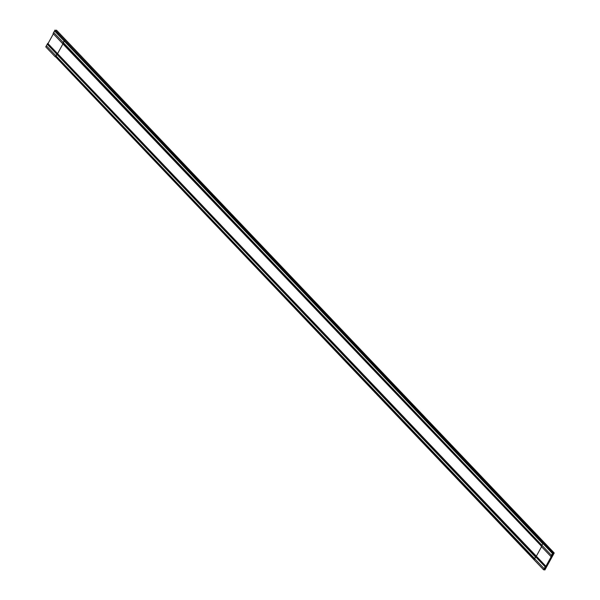 <?xml version="1.0" encoding="UTF-8"?>
<svg xmlns="http://www.w3.org/2000/svg" width="600" height="600" viewBox="0 0 600 600"><rect width="100%" height="100%" fill="white"/><g stroke="black" fill="none" stroke-linecap="round" stroke-linejoin="round"><path stroke-width="0.9" d="M536.213 556.433L541.553 546.69M57.57 53.662L62.918 43.928M55.823 56.062L534.457 558.832L535.463 557.018L56.82 54.248L55.823 56.062L534.457 558.832L535.463 557.018L56.82 54.248L55.823 56.062M64.125 40.957L542.76 543.727L64.125 40.957L63.127 42.78L64.125 40.965M542.768 543.735L541.77 545.55L63.127 42.78L541.763 545.543L542.768 543.735M543.645 569.602L543.915 569.888L553.268 552.885L55.297 30.322L553.215 552.967L551.265 556.515L550.995 556.237M543.69 569.52L543.96 569.805L545.918 566.25L48 43.605L53.347 33.877M552.465 553.56L553.725 553.95M544.162 568.665L545.408 569.04M544.23 569.317L544.875 570L554.227 552.99L56.438 30.112L56.123 30.682M46.657 46.057L544.44 568.935M57.705 53.43L55.343 56.932L45.773 46.875L47.25 44.197M55.755 56.977L543.562 569.752L545.513 566.205L47.73 43.328L47.25 44.19L47.662 44.235M545.445 567.12L47.242 44.19M534.398 559.748L533.977 559.702L536.347 556.2M543.653 542.918L543.232 542.865L541.283 546.412L550.868 556.47L552.817 552.923L55.028 30.037L54.555 30.907L54.96 30.953M541.702 546.465L53.078 33.593L54.547 30.907L552.75 553.838M65.01 40.14L62.64 43.642L63.06 43.695M53.963 32.775L551.745 555.645"/></g></svg>
